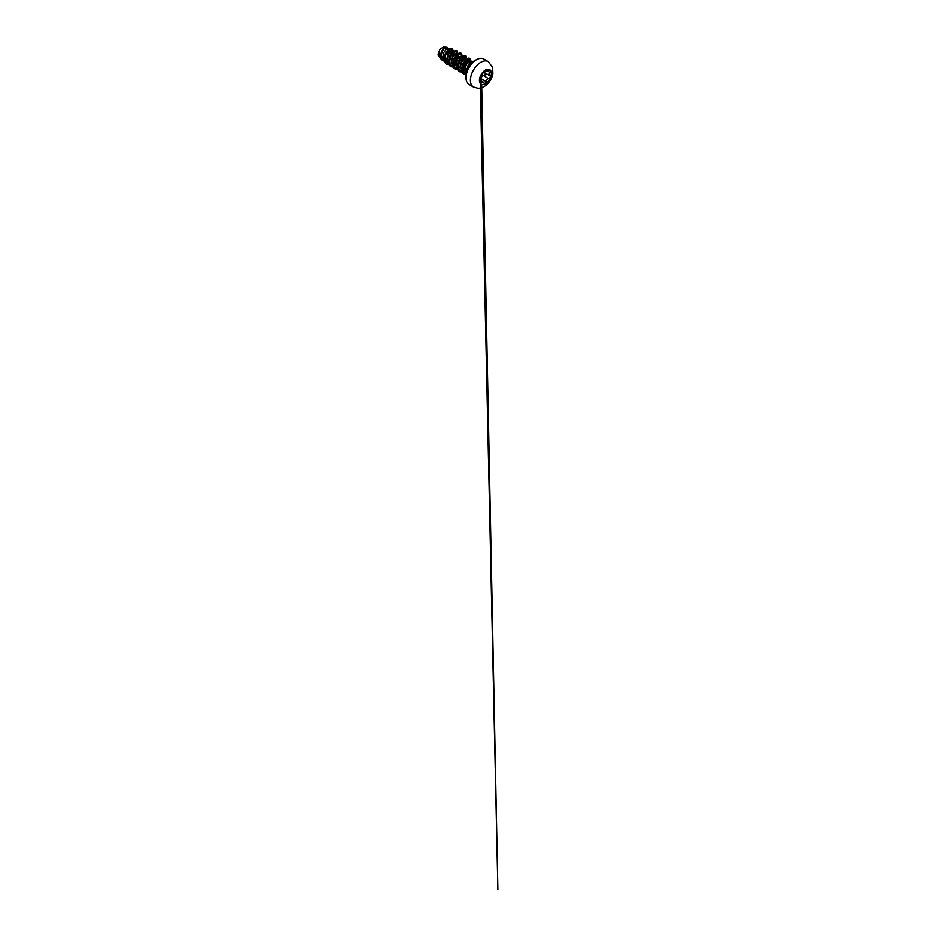<?xml version="1.0" encoding="UTF-8"?>
<svg xmlns="http://www.w3.org/2000/svg" width="936" height="936" viewBox="0 0 936 936"><rect width="100%" height="100%" fill="white"/><g stroke="black" fill="none" stroke-linecap="round" stroke-linejoin="round"><path stroke-width="1.4" d="M489.668 69.603A8.482 4.902 -60 0 1 490.944 76.413A8.482 4.902 -60 0 1 485.41 83.866A8.482 4.902 -60 0 1 481.198 84.31A8.482 4.902 -60 0 1 479.899 77.512A8.482 4.902 -60 0 1 485.445 70.036A8.482 4.902 -60 0 1 489.68 69.615A8.482 4.902 -60 0 1 490.99 76.413A8.482 4.902 -60 0 1 485.445 83.889A8.482 4.902 -60 0 1 481.186 84.298M481.549 74.868L485.351 70.235L486.322 70.516C486.451 71.44 487.246 71.522 488.721 70.727C490.171 69.709 491.166 71.124 489.914 72.423C488.849 73.78 488.849 74.845 489.914 75.617C491.166 76.132 490.171 78.694 488.721 78.694C487.457 78.706 486.252 80.203 486.322 81.666L485.351 83.573L483.935 83.047C483.257 81.806 482.461 81.724 481.549 82.836C480.659 84.181 479.665 82.766 480.355 81.139L480.355 77.945C479.665 77.758 480.659 75.196 481.549 74.868L481.443 74.927M480.332 80.531L481.104 78.858C480.893 77.197 482.251 75.5 483.748 75.559L483.034 75.839C481.794 76.378 481.198 77.384 481.268 78.846L480.577 80.531M480.168 82.66L481.876 82.239C482.73 81.643 483.409 81.888 483.935 82.953C484.403 84.322 486.252 83.257 486.158 81.666C486.217 80.262 486.825 79.279 487.984 78.706L488.674 78.53C490.043 78.554 490.967 76.167 489.785 75.676L489.785 75.676C488.686 74.868 488.686 73.757 489.785 72.318C490.792 71.3 490.288 70.013 489.083 70.539M480.554 80.519L483.935 83.047M483.748 75.559C485.082 75.617 485.948 73.394 484.778 72.903L483.924 71.967M471.311 64.104L468.094 69.159M470.399 62.267L468.62 60.945L465.391 64.046L464.256 67.345L464.431 70.504L466.549 72.797M470.492 61.507L468.094 62.115L465.508 66.046L465.016 69.989L466.561 72.868M448.379 48.742L445.84 47.794L444.53 48.52C442.693 49.971 441.09 53.645 441.535 56.429L443.863 59.775M448.496 48.812L446.098 49.421L443.898 52.381L442.962 56.347L443.839 59.459M447.572 60.583L448.285 60.337M452.778 51.281L450.965 50.755L447.841 53.785L446.753 60.044L448.098 62.197M452.895 51.351L450.497 51.96L448.297 54.92L447.361 58.886L448.239 61.998M456.85 53.738L454.1 54.042L452.252 56.324L451.152 62.583L452.497 64.736M457.294 53.89L454.896 54.499L452.696 57.459L451.76 61.425L452.638 64.537M461.249 56.277L458.5 56.581L456.639 58.886L455.493 62.057L455.563 65.157L456.932 67.298M461.694 56.429L459.295 57.037L457.096 59.998L456.16 63.964L457.037 67.076M465.917 59.354L464.221 58.406L461.05 61.402L459.95 67.661L461.296 69.814M466.268 59.085L463.694 59.576L461.495 62.536L460.559 66.503L461.436 69.615M470.281 63.87L470.41 62.314M440.505 57.751L438.352 55.914L438.106 54.077L439.733 49.713L443.488 46.8L446.484 47.397M439.733 49.713L438.691 53.949L440.54 57.892M449.701 51.503L449.011 50.064L450.391 49.386L451.561 49.386L452.755 51.269M443.875 59.974L442.26 58.675L441.535 56.429M448.461 63.543L445.758 61.776L445.454 55.587L449.011 50.064L448.777 48.894L452.228 48.274L453.398 51.223M444.109 61.168L441.09 59.237L440.528 54.44L444.214 47.853L446.987 47.198L447.759 48.38M448.25 48.707L444.05 56.792L444.12 61.203L446.168 64.034L444.155 61.226L444.775 54.44L448.73 48.871L452.193 48.251M442.447 60.676L440.388 57.026L441.289 51.784L444.179 47.841L446.952 47.174M467.005 71.803L467.263 68.281L468.76 64.9L470.902 62.665L472.879 62.197L471.171 61.682M462.712 70.165L462.478 66.994L463.507 63.601L467.485 59.611M457.423 53.89L456.686 52.1L454.978 51.796L450.836 55.762L449.502 62.466L450.661 64.97L452.86 66.082M461.822 56.429L461.085 54.639L459.377 54.335L455.235 58.301L453.901 65.017L455.06 67.521L457.259 68.62M466.222 59.05L465.52 57.213L463.835 56.862L459.67 60.782L458.301 67.521L459.447 70.048L461.659 71.159M470.621 61.6L469.895 59.728L468.152 59.424L463.94 63.554L462.758 70.399L464.08 72.821L466.456 73.733M473.019 62.256L469.486 64.876L467.544 70.375M446.168 64.034L448.812 64.561M458.078 53.598L456.838 50.696L455.177 50.485L451.164 53.434L449.502 56.207L448.297 62.408L449.034 64.947L450.602 66.585L453.211 67.099M462.478 56.137L461.237 53.235L459.576 53.024L455.563 55.984L453.901 58.746L452.696 64.947L453.433 67.486L455.001 69.124L457.61 69.638M466.877 58.675L465.637 55.786L463.975 55.563L459.962 58.523L458.301 61.285L457.096 67.486L457.833 70.025L459.4 71.674L462.01 72.177M471.264 61.624L470.036 58.325L468.374 58.102L464.361 61.062L462.7 63.823L461.495 70.025L462.232 72.563L463.8 74.213L466.245 74.728M466.619 73.09L466.666 68.749L468.597 64.338L471.545 61.46L474.248 61.168L471.557 61.495L468.643 64.35L466.713 68.714L466.631 73.031M456.803 50.684L453.129 51.41L449.467 56.183L448.262 62.384L448.999 64.923L450.602 66.585M461.202 53.223L457.529 53.96L453.866 58.734L452.661 64.923L454.978 69.124M465.637 55.786L463.94 55.54L459.927 58.5L457.248 64.408L457.798 70.001L459.365 71.651L461.998 72.154M470.001 58.301L466.327 59.038L462.665 63.812L461.46 70.001L462.197 72.54L463.8 74.213M481.104 78.858L486.322 81.666M484.006 71.779L484.778 72.903M489.68 75.605L484.895 72.844C486.135 73.359 485.199 75.757 483.783 75.711L488.721 78.694M485.117 70.399L486.498 71.194L489.493 70.434M488.674 70.738C487.141 71.569 486.31 71.487 486.158 70.504L485.257 70.258L486.498 71.194M483.959 83.023L483.222 82.052M489.914 72.423L487.831 71.183M486.322 70.516L485.55 70.153M483.935 71.897L485.995 70.13M480.308 81.151L480.273 77.77M480.168 82.005L481.549 82.836M473.487 87.048A14.707 8.494 -60 0 1 471.229 75.254A14.707 8.494 -60 0 1 480.847 62.291A14.707 8.494 -60 0 1 488.194 61.565L483.795 59.026A14.707 8.494 120 0 0 476.436 59.752A14.707 8.494 120 0 0 466.83 72.715A14.707 8.494 120 0 0 469.076 84.497L473.487 87.048L477.851 88.288C480.051 88.347 482.134 87.797 484.099 86.638C488.522 84.088 491.985 78.87 492.909 73.675L492.652 67.345L488.194 61.565M476.26 59.857A14.461 8.342 120 0 0 466.034 77.665M469.076 84.497C465.941 82.871 464.911 77.22 467.216 71.206C468.959 66.409 472.61 61.823 476.307 59.74C479.29 58.114 481.783 57.868 483.795 59.026M456.499 53.434L457.177 53.82M460.898 55.973L461.577 56.359M465.297 58.512L466.093 58.968M469.696 61.051L470.375 61.437M468.386 59.623L466.362 59.015M463.987 57.084L461.963 56.476M484.836 72.809L489.739 75.641M481.654 82.111L481.502 74.927L483.959 71.873M480.297 77.782L480.191 77.618C480.191 77.477 479.84 76.541 481.502 74.927L480.18 77.723M480.273 81.455L480.297 83.058M480.308 83.538L497.893 889.2L481.701 84.532M480.367 81.151L480.496 83.175"/></g></svg>
